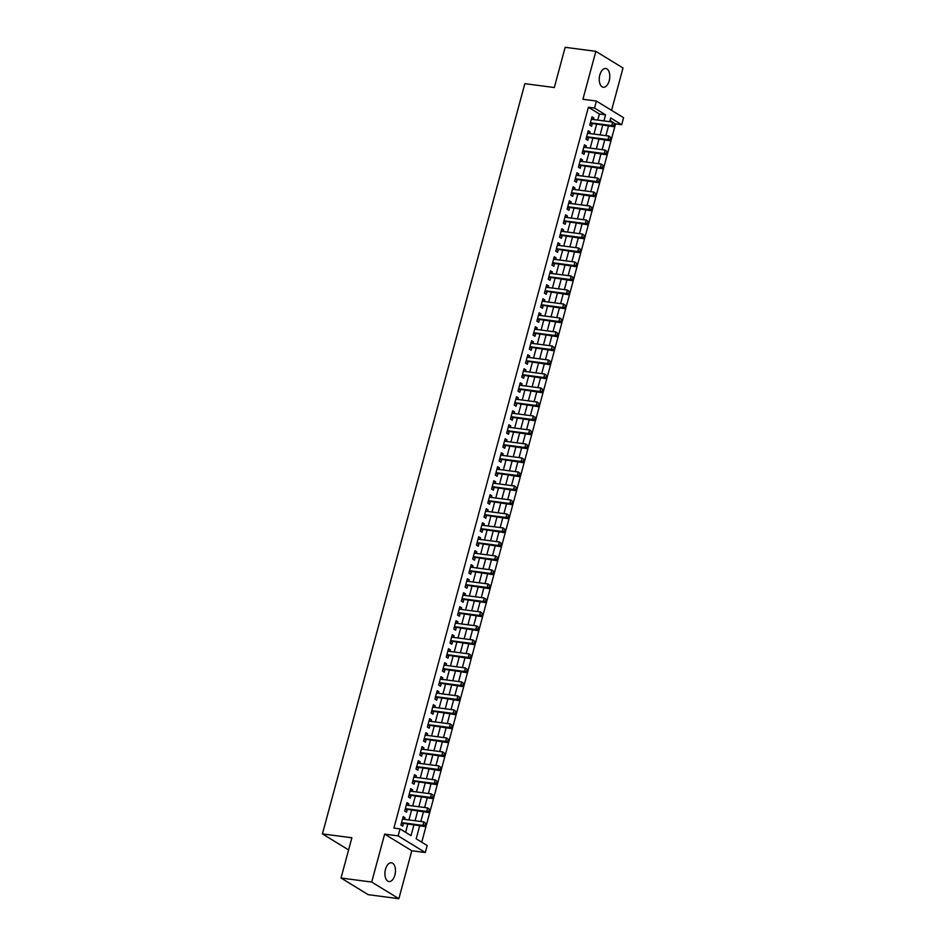 <?xml version="1.0" encoding="UTF-8"?>
<svg xmlns="http://www.w3.org/2000/svg" width="946" height="946" viewBox="0 0 946 946"><rect width="100%" height="100%" fill="white"/><g stroke="black" fill="none" stroke-linecap="round" stroke-linejoin="round"><path stroke-width="1.42" d="M394.896 875.062A9.472 5.179 97.5 0 0 391.431 862.799A9.472 5.179 97.5 0 0 385.495 869.303A9.472 5.179 97.5 0 0 388.96 881.566A9.472 5.179 97.5 0 0 394.896 875.062M609.212 80.741A9.472 5.179 97.5 0 0 605.759 68.479A9.472 5.179 97.5 0 0 599.823 74.982A9.472 5.179 97.5 0 0 603.288 87.245A9.472 5.179 97.5 0 0 609.212 80.741M419.669 825.87L416.181 838.795L427.19 845.535L425.298 852.535L398.136 835.897L400.028 828.897L411.037 835.637L413.887 825.101M411.806 850.761L384.644 834.112L371.707 882.05L341.021 878.018L368.183 894.656L398.869 898.7L411.806 850.761L425.298 852.535M611.577 110.351L623.012 67.982L595.85 51.344L582.913 99.283L596.406 101.056L623.568 117.706L621.688 124.706L610.678 117.954L609.673 121.667M421.739 842.2L615.55 123.891L621.688 124.706M371.707 882.05L398.869 898.7M341.021 878.018L351.877 837.778L322.432 833.899L524.853 83.662L554.309 87.54L565.164 47.3L595.85 51.344M404.581 819.378L405.018 817.782L403.173 816.646L400.915 825.054L402.748 826.177L403.41 823.73M408.353 805.377L408.79 803.781L406.957 802.657L404.687 811.053L406.52 812.176L407.182 809.729M412.137 791.376L412.562 789.78L410.73 788.657L408.459 797.052L410.304 798.176L410.966 795.728M415.909 777.387L416.346 775.791L414.502 774.656L412.243 783.063L414.076 784.187L414.738 781.739M419.693 763.387L420.119 761.79L418.286 760.667L416.015 769.063L417.848 770.186L418.51 767.738M423.465 749.386L423.891 747.789L422.058 746.666L419.799 755.062L421.632 756.185L422.294 753.737M427.237 735.397L427.675 733.8L425.842 732.665L423.572 741.073L425.404 742.196L426.067 739.748M431.021 721.396L431.447 719.8L429.614 718.676L427.344 727.072L429.188 728.195L429.839 725.748M434.793 707.395L435.231 705.799L433.386 704.675L431.128 713.071L432.961 714.195L433.623 711.747M438.577 693.406L439.003 691.81L437.17 690.675L434.9 699.082L436.733 700.206L437.395 697.758M442.35 679.405L442.775 677.809L440.942 676.686L438.672 685.081L440.517 686.205L441.179 683.757M446.122 665.405L446.559 663.808L444.715 662.685L442.456 671.081L444.289 672.204L444.951 669.756M449.906 651.416L450.331 649.819L448.499 648.684L446.228 657.092L448.061 658.215L448.723 655.767M453.678 637.415L454.104 635.818L452.271 634.695L450.012 643.091L451.845 644.214L452.507 641.766M457.45 623.414L457.888 621.818L456.055 620.694L453.784 629.09L455.617 630.213L456.279 627.766M461.234 609.425L461.66 607.829L459.827 606.693L457.557 615.101L459.401 616.224L460.052 613.777M465.006 595.424L465.444 593.828L463.599 592.704L461.341 601.1L463.173 602.224L463.836 599.776M468.79 581.423L469.216 579.827L467.383 578.704L465.113 587.099L466.946 588.223L467.608 585.775M472.562 567.434L472.988 565.838L471.155 564.703L468.897 573.11L470.73 574.234L471.392 571.786M476.335 553.434L476.772 551.837L474.939 550.714L472.669 559.11L474.502 560.233L475.164 557.785M480.119 539.433L480.544 537.836L478.711 536.713L476.441 545.109L478.274 546.232L478.936 543.784M483.891 525.444L484.317 523.848L482.484 522.712L480.225 531.12L482.058 532.243L482.72 529.795M487.663 511.443L488.101 509.847L486.268 508.723L483.997 517.119L485.83 518.242L486.492 515.795M491.447 497.442L491.873 495.846L490.04 494.723L487.769 503.118L489.614 504.242L490.265 501.794M495.219 483.453L495.657 481.857L493.812 480.722L491.553 489.129L493.386 490.253L494.049 487.805M499.003 469.453L499.429 467.856L497.596 466.733L495.326 475.129L497.158 476.252L497.821 473.804M502.775 455.452L503.201 453.855L501.368 452.732L499.11 461.128L500.942 462.251L501.605 459.803M506.548 441.463L506.985 439.866L505.152 438.731L502.882 447.139L504.715 448.262L505.377 445.814M510.332 427.462L510.757 425.866L508.924 424.742L506.654 433.138L508.487 434.261L509.149 431.814M514.104 413.461L514.541 411.865L512.697 410.741L510.438 419.137L512.271 420.261L512.933 417.813M517.876 399.472L518.313 397.876L516.481 396.741L514.21 405.148L516.043 406.272L516.705 403.824M521.66 385.471L522.086 383.875L520.253 382.752L517.982 391.147L519.827 392.271L520.489 389.823M525.432 371.471L525.87 369.874L524.025 368.751L521.766 377.147L523.599 378.27L524.261 375.822M529.216 357.482L529.642 355.885L527.809 354.75L525.538 363.158L527.371 364.281L528.034 361.833M532.988 343.481L533.414 341.884L531.581 340.761L529.322 349.157L531.155 350.28L531.818 347.832M536.76 329.48L537.198 327.884L535.365 326.76L533.095 335.156L534.928 336.279L535.59 333.832M540.544 315.491L540.97 313.895L539.137 312.759L536.867 321.167L538.712 322.29L539.362 319.843M544.317 301.49L544.754 299.894L542.909 298.77L540.651 307.166L542.484 308.29L543.146 305.842M548.089 287.489L548.526 285.893L546.693 284.77L544.423 293.165L546.256 294.289L546.918 291.841M551.873 273.5L552.298 271.904L550.466 270.769L548.195 279.176L550.04 280.3L550.702 277.852M555.645 259.5L556.082 257.903L554.238 256.78L551.979 265.176L553.812 266.299L554.474 263.851M559.429 245.499L559.855 243.902L558.022 242.779L555.751 251.175L557.584 252.298L558.246 249.85M563.201 231.51L563.627 229.913L561.794 228.778L559.535 237.186L561.368 238.309L562.03 235.861M566.973 217.509L567.411 215.913L565.578 214.789L563.308 223.185L565.14 224.308L565.803 221.861M570.757 203.508L571.183 201.912L569.35 200.789L567.08 209.184L568.924 210.308L569.575 207.86M574.529 189.519L574.967 187.923L573.122 186.788L570.864 195.195L572.697 196.319L573.359 193.871M578.302 175.518L578.739 173.922L576.906 172.799L574.636 181.194L576.469 182.318L577.131 179.87M582.086 161.518L582.511 159.921L580.678 158.798L578.408 167.194L580.253 168.317L580.915 165.869M585.858 147.529L586.295 145.932L584.451 144.797L582.192 153.205L584.025 154.328L584.687 151.88M589.642 133.528L590.068 131.932L588.235 130.808L585.964 139.204L587.797 140.327L588.459 137.88M608.266 126.894L606.019 135.183M604.482 140.895L602.247 149.184M600.71 154.884L598.475 163.173M596.926 168.885L594.691 177.174M593.154 182.885L590.919 191.175M589.382 196.874L587.147 205.164M585.598 210.875L583.363 219.165M581.825 224.876L579.591 233.165M578.053 238.865L575.807 247.154M574.269 252.866L572.034 261.155M570.497 266.867L568.262 275.156M566.713 280.856L564.478 289.145M562.941 294.856L560.706 303.146M559.169 308.857L556.934 317.147M555.385 322.846L553.15 331.135M551.613 336.847L549.378 345.136M547.829 350.848L545.594 359.137M544.056 364.837L541.822 373.126M540.284 378.838L538.049 387.127M536.5 392.838L534.265 401.128M532.728 406.827L530.493 415.117M528.956 420.828L526.709 429.117M525.172 434.829L522.937 443.118M521.4 448.818L519.165 457.107M517.616 462.819L515.381 471.108M513.844 476.819L511.609 485.109M510.071 490.808L507.836 499.098M506.287 504.809L504.052 513.099M502.515 518.81L500.28 527.099M498.743 532.799L496.496 541.088M494.959 546.8L492.724 555.089M491.187 560.801L488.952 569.09M487.403 574.79L485.168 583.079M483.631 588.79L481.396 597.08M479.859 602.791L477.624 611.081M476.075 616.78L473.84 625.07M472.302 630.781L470.067 639.07M468.53 644.782L466.283 653.071M464.746 658.771L462.511 667.06M460.974 672.772L458.739 681.061M457.19 686.772L454.955 695.062M453.418 700.761L451.183 709.051M449.646 714.762L447.411 723.051M445.862 728.763L443.627 737.052M442.089 742.752L439.855 751.041M438.317 756.753L436.071 765.042M434.533 770.754L432.298 779.043M430.761 784.742L428.526 793.032M426.977 798.743L424.742 807.033M423.205 812.744L420.97 821.033M615.55 123.891L614.675 123.358M612.535 122.046L609.993 120.485M419.456 826.627L417.198 835.022M597.754 120.107L599.397 113.993L588.388 107.253L393.891 828.081L400.028 828.897M405.586 832.303L407.75 824.297M408.92 819.946L411.522 810.296M412.693 805.945L415.294 796.307M416.477 791.956L419.078 782.307M420.249 777.955L422.85 768.306M424.021 763.954L426.622 754.317M427.805 749.965L430.406 740.316M431.577 735.964L434.179 726.315M435.361 721.964L437.963 712.326M439.133 707.975L441.735 698.325M442.905 693.974L445.507 684.325M446.689 679.973L449.291 670.336M450.462 665.984L453.063 656.335M454.234 651.983L456.847 642.334M458.018 637.982L460.619 628.345M461.79 623.993L464.391 614.344M465.574 609.993L468.175 600.343M469.346 595.992L471.948 586.354M473.118 582.003L475.72 572.354M476.902 568.002L479.504 558.353M480.674 554.001L483.276 544.364M484.447 540.012L487.06 530.363M488.231 526.011L490.832 516.362M492.003 512.011L494.604 502.373M495.787 498.022L498.388 488.373M499.559 484.021L502.16 474.372M503.331 470.02L505.933 460.383M507.115 456.031L509.717 446.382M510.887 442.03L513.489 432.381M514.659 428.03L517.273 418.392M518.443 414.041L521.045 404.391M522.216 400.04L524.817 390.391M526 386.039L528.601 376.402M529.772 372.05L532.373 362.401M533.544 358.049L536.145 348.4M537.328 344.048L539.93 334.411M541.1 330.059L543.702 320.41M544.884 316.059L547.486 306.409M548.656 302.058L551.258 292.42M552.429 288.069L555.03 278.42M556.213 274.068L558.814 264.419M559.985 260.067L562.586 250.43M563.757 246.078L566.358 236.429M567.541 232.077L570.142 222.428M571.313 218.077L573.915 208.439M575.097 204.088L577.699 194.438M578.869 190.087L581.471 180.438M582.641 176.086L585.243 166.449M586.425 162.097L589.027 152.448M590.198 148.096L592.799 138.447M593.97 134.096L596.571 124.458M593.414 119.527L593.84 117.931L592.007 116.807L589.748 125.203L591.581 126.326L592.243 123.879M322.432 833.899L348.601 849.934M384.644 834.112L398.136 835.897M588.388 107.253L594.526 108.057L596.406 101.056M608.491 126.019L605.889 135.668M604.719 140.02L602.117 149.669M600.947 154.021L598.345 163.658M597.163 168.01L594.561 177.659M593.39 182.01L590.789 191.66M589.618 196.011L587.005 205.649M585.834 210L583.233 219.649M582.062 224.001L579.46 233.65M578.278 238.002L575.676 247.639M574.506 251.991L571.904 261.64M570.734 265.992L568.132 275.641M566.95 279.992L564.348 289.63M563.177 293.981L560.576 303.631M559.405 307.982L556.792 317.631M555.621 321.983L553.02 331.62M551.849 335.972L549.248 345.621M548.065 349.973L545.464 359.622M544.293 363.974L541.691 373.611M540.521 377.962L537.919 387.612M536.737 391.963L534.135 401.612M532.965 405.964L530.363 415.601M529.192 419.953L526.579 429.602M525.408 433.954L522.807 443.603M521.636 447.955L519.035 457.592M517.852 461.944L515.251 471.593M514.08 475.944L511.479 485.594M510.308 489.945L507.706 499.583M506.524 503.934L503.922 513.583M502.752 517.935L500.15 527.584M498.968 531.936L496.366 541.573M495.196 545.925L492.594 555.574M491.423 559.926L488.822 569.575M487.639 573.926L485.038 583.564M483.867 587.915L481.266 597.565M480.095 601.916L477.494 611.565M476.311 615.917L473.71 625.554M472.539 629.906L469.937 639.555M468.755 643.907L466.153 653.556M464.983 657.908L462.381 667.545M461.21 671.897L458.609 681.546M457.426 685.897L454.825 695.547M453.654 699.898L451.053 709.535M449.882 713.887L447.281 723.536M446.098 727.888L443.497 737.537M442.326 741.889L439.724 751.526M438.542 755.878L435.94 765.527M434.77 769.878L432.168 779.528M430.998 783.879L428.396 793.517M427.214 797.868L424.612 807.517M423.441 811.869L420.84 821.518M603.891 120.911L605.535 114.809L594.526 108.057M415.058 820.75L417.659 811.112M418.83 806.761L421.431 797.111M422.614 792.76L425.215 783.111M426.386 778.759L428.987 769.122M430.158 764.77L432.76 755.121M433.942 750.769L436.544 741.12M437.714 736.768L440.316 727.131M441.486 722.779L444.1 713.13M445.27 708.779L447.872 699.129M449.043 694.778L451.644 685.141M452.827 680.789L455.428 671.14M456.599 666.788L459.2 657.139M460.371 652.787L462.972 643.15M464.155 638.798L466.756 629.149M467.927 624.798L470.529 615.148M471.699 610.797L474.313 601.159M475.483 596.808L478.085 587.159M479.255 582.807L481.857 573.158M483.039 568.806L485.641 559.169M486.812 554.817L489.413 545.168M490.584 540.816L493.185 531.167M494.368 526.816L496.969 517.178M498.14 512.827L500.741 503.177M501.924 498.826L504.525 489.177M505.696 484.825L508.298 475.188M509.468 470.836L512.07 461.187M513.252 456.835L515.854 447.186M517.024 442.834L519.626 433.197M520.797 428.845L523.398 419.196M524.581 414.845L527.182 405.195M528.353 400.844L530.954 391.206M532.137 386.855L534.738 377.206M535.909 372.854L538.51 363.205M539.681 358.853L542.283 349.216M543.465 344.864L546.067 335.215M547.237 330.864L549.839 321.214M551.01 316.863L553.611 307.225M554.794 302.874L557.395 293.225M558.566 288.873L561.167 279.224M562.35 274.872L564.951 265.235M566.122 260.883L568.723 251.234M569.894 246.882L572.496 237.233M573.678 232.882L576.28 223.244M577.45 218.893L580.052 209.243M581.222 204.892L583.836 195.243M585.006 190.891L587.608 181.254M588.779 176.902L591.38 167.253M592.563 162.901L595.164 153.252M596.335 148.9L598.936 139.263M600.107 134.911L602.708 125.262M599.397 113.993L605.535 114.809M591.782 117.659L593.84 117.931M587.998 131.66L590.068 131.932M584.226 145.66L586.295 145.932M580.454 159.649L582.511 159.921M576.67 173.65L578.739 173.922M572.898 187.651L574.967 187.923M569.125 201.64L571.183 201.912M565.341 215.641L567.411 215.913M561.569 229.642L563.627 229.913M557.785 243.63L559.855 243.902M554.013 257.631L556.082 257.903M550.241 271.632L552.298 271.904M546.457 285.621L548.526 285.893M542.685 299.622L544.754 299.894M538.901 313.623L540.97 313.895M535.129 327.612L537.198 327.884M531.356 341.612L533.414 341.884M527.572 355.613L529.642 355.885M523.8 369.602L525.87 369.874M520.028 383.603L522.086 383.875M516.244 397.604L518.313 397.876M512.472 411.593L514.541 411.865M508.688 425.594L510.757 425.866M504.916 439.594L506.985 439.866M501.144 453.583L503.201 453.855M497.36 467.584L499.429 467.856M493.587 481.585L495.657 481.857M489.815 495.574L491.873 495.846M486.031 509.575L488.101 509.847M482.259 523.576L484.317 523.848M478.475 537.565L480.544 537.836M474.703 551.565L476.772 551.837M470.931 565.566L472.988 565.838M467.147 579.555L469.216 579.827M463.374 593.556L465.444 593.828M459.602 607.557L461.66 607.829M455.818 621.546L457.888 621.818M452.046 635.546L454.104 635.818M448.262 649.547L450.331 649.819M444.49 663.536L446.559 663.808M440.718 677.537L442.775 677.809M436.934 691.538L439.003 691.81M433.162 705.527L435.231 705.799M429.389 719.528L431.447 719.8M425.605 733.528L427.675 733.8M421.833 747.517L423.891 747.789M418.049 761.518L420.119 761.79M414.277 775.519L416.346 775.791M410.505 789.508L412.562 789.78M406.721 803.509L408.79 803.781M402.949 817.51L405.018 817.782M590.292 123.157L613.599 126.693L611.755 125.57L590.399 122.755M614.191 125.061L611.755 125.57L612.701 122.069L615.302 124.115L614.569 123.666L614.191 125.061L614.924 125.522L615.302 124.115M591.345 119.255L612.701 122.069L614.569 123.666M591.262 123.749A1.478 1.206 -58.5 0 0 590.777 123.796L590.068 123.997M613.599 126.693L614.924 125.522M586.52 137.158L609.815 140.694L607.982 139.57L586.626 136.756M610.407 139.062L607.982 139.57L608.928 136.07L611.518 138.116L610.785 137.667L610.407 139.062L611.14 139.511L611.518 138.116M587.572 133.256L608.928 136.07L610.785 137.667M587.478 137.749A1.478 1.206 -58.5 0 0 586.993 137.785L586.295 137.998M609.815 140.694L611.14 139.511M582.736 151.159L606.043 154.683L604.21 153.559L582.854 150.745M606.634 153.063L604.21 153.559L605.144 150.059L607.746 152.105L607.013 151.656L606.634 153.063L607.367 153.512L607.746 152.105M583.8 147.257L605.144 150.059L607.013 151.656M583.706 151.75A1.478 1.206 -58.5 0 0 583.221 151.786L582.511 151.987M606.043 154.683L607.367 153.512M578.964 165.148L602.259 168.684L600.426 167.56L579.07 164.746M602.862 167.052L600.426 167.56L601.372 164.06L603.974 166.106L603.241 165.656L602.862 167.052L603.595 167.513L603.974 166.106M580.016 161.246L601.372 164.06L603.241 165.656M579.933 165.739A1.478 1.206 -58.5 0 0 579.437 165.786L578.739 165.988M602.259 168.684L603.595 167.513M575.192 179.149L598.487 182.684L596.654 181.561L575.298 178.747M599.078 181.053L596.654 181.561L597.6 178.061L600.19 180.107L599.457 179.657L599.078 181.053L599.811 181.502L600.19 180.107M576.244 175.246L597.6 178.061L599.457 179.657M576.149 179.74A1.478 1.206 -58.5 0 0 575.665 179.775L574.967 179.988M598.487 182.684L599.811 181.502M571.408 193.15L594.715 196.673L592.87 195.55L571.526 192.736M595.306 195.053L592.87 195.55L593.816 192.05L596.418 194.096L595.684 193.646L595.306 195.053L596.039 195.503L596.418 194.096M572.46 189.247L593.816 192.05L595.684 193.646M572.377 193.741A1.478 1.206 -58.5 0 0 571.892 193.776L571.183 193.977M594.715 196.673L596.039 195.503M567.635 207.139L590.931 210.674L589.098 209.551L567.742 206.736M591.522 209.042L589.098 209.551L590.044 206.051L592.634 208.096L591.9 207.647L591.522 209.042L592.267 209.504L592.634 208.096M568.688 203.236L590.044 206.051L591.9 207.647M568.593 207.73A1.478 1.206 -58.5 0 0 568.108 207.777L567.411 207.978M590.931 210.674L592.267 209.504M563.863 221.139L587.159 224.675L585.326 223.552L563.97 220.737M587.75 223.043L585.326 223.552L586.272 220.051L588.861 222.097L588.128 221.648L587.75 223.043L588.483 223.493L588.861 222.097M564.916 217.237L586.272 220.051L588.128 221.648M564.821 221.731A1.478 1.206 -58.5 0 0 564.336 221.766L563.639 221.979M587.159 224.675L588.483 223.493M560.079 235.14L583.375 238.664L581.542 237.541L560.186 234.726M583.978 237.044L581.542 237.541L582.488 234.04L585.089 236.086L584.356 235.637L583.978 237.044L584.711 237.493L585.089 236.086M561.132 231.238L582.488 234.04L584.356 235.637M561.049 235.731A1.478 1.206 -58.5 0 0 560.564 235.767L559.855 235.968M583.375 238.664L584.711 237.493M556.307 249.129L579.602 252.665L577.77 251.541L556.414 248.727M580.194 251.033L577.77 251.541L578.716 248.041L581.305 250.087L580.572 249.638L580.194 251.033L580.927 251.494L581.305 250.087M557.36 245.227L578.716 248.041L580.572 249.638M557.265 249.72A1.478 1.206 -58.5 0 0 556.78 249.768L556.082 249.969M579.602 252.665L580.927 251.494M552.523 263.13L575.83 266.666L573.997 265.542L552.641 262.728M576.421 265.034L573.997 265.542L574.932 262.042L577.533 264.088L576.8 263.638L576.421 265.034L577.155 265.483L577.533 264.088M553.587 259.228L574.932 262.042L576.8 263.638M553.493 263.721A1.478 1.206 -58.5 0 0 553.008 263.757L552.298 263.969M575.83 266.666L577.155 265.483M548.751 277.131L572.046 280.655L570.213 279.531L548.857 276.717M572.649 279.035L570.213 279.531L571.159 276.031L573.761 278.077L573.028 277.627L572.649 279.035L573.382 279.484L573.761 278.077M549.803 273.228L571.159 276.031L573.028 277.627M549.721 277.722A1.478 1.206 -58.5 0 0 549.224 277.757L548.526 277.958M572.046 280.655L573.382 279.484M544.979 291.12L568.274 294.655L566.441 293.532L545.085 290.718M568.865 293.024L566.441 293.532L567.387 290.032L569.977 292.078L569.244 291.628L568.865 293.024L569.598 293.485L569.977 292.078M546.031 287.217L567.387 290.032L569.244 291.628M545.937 291.711A1.478 1.206 -58.5 0 0 545.452 291.758L544.754 291.959M568.274 294.655L569.598 293.485M541.195 305.12L564.502 308.656L562.657 307.533L541.313 304.718M565.093 307.024L562.657 307.533L563.603 304.033L566.205 306.078L565.471 305.629L565.093 307.024L565.826 307.474L566.205 306.078M542.247 301.218L563.603 304.033L565.471 305.629M542.164 305.712A1.478 1.206 -58.5 0 0 541.68 305.747L540.97 305.96M564.502 308.656L565.826 307.474M537.423 319.121L560.718 322.645L558.885 321.522L537.529 318.707M561.309 321.025L558.885 321.522L559.831 318.022L562.421 320.067L561.688 319.618L561.309 321.025L562.054 321.474L562.421 320.067M538.475 315.219L559.831 318.022L561.688 319.618M538.38 319.713A1.478 1.206 -58.5 0 0 537.896 319.748L537.198 319.949M560.718 322.645L562.054 321.474M533.65 333.11L556.946 336.646L555.113 335.523L533.757 332.708M557.537 335.014L555.113 335.523L556.047 332.022L558.648 334.068L557.915 333.619L557.537 335.014L558.27 335.475L558.648 334.068M534.703 329.208L556.047 332.022L557.915 333.619M534.608 333.702A1.478 1.206 -58.5 0 0 534.123 333.749L533.426 333.95M556.946 336.646L558.27 335.475M529.866 347.111L553.162 350.647L551.329 349.523L529.973 346.709M553.765 349.015L551.329 349.523L552.275 346.023L554.876 348.069L554.143 347.62L553.765 349.015L554.498 349.464L554.876 348.069M530.919 343.209L552.275 346.023L554.143 347.62M530.836 347.702A1.478 1.206 -58.5 0 0 530.351 347.738L529.642 347.951M553.162 350.647L554.498 349.464M526.094 361.112L549.39 364.636L547.557 363.512L526.201 360.698M549.981 363.016L547.557 363.512L548.503 360.012L551.092 362.058L550.359 361.609L549.981 363.016L550.714 363.465L551.092 362.058M527.147 357.21L548.503 360.012L550.359 361.609M527.052 361.703A1.478 1.206 -58.5 0 0 526.567 361.739L525.87 361.94M549.39 364.636L550.714 363.465M522.31 375.101L545.617 378.637L543.784 377.513L522.429 374.699M546.209 377.005L543.784 377.513L544.719 374.013L547.32 376.059L546.587 375.609L546.209 377.005L546.942 377.466L547.32 376.059M523.375 371.199L544.719 374.013L546.587 375.609M523.28 375.692A1.478 1.206 -58.5 0 0 522.795 375.739L522.086 375.94M545.617 378.637L546.942 377.466M518.538 389.102L541.833 392.637L540 391.514L518.645 388.7M542.436 391.005L540 391.514L540.946 388.014L543.548 390.059L542.815 389.61L542.436 391.005L543.17 391.455L543.548 390.059M519.591 385.199L540.946 388.014L542.815 389.61M519.496 389.693A1.478 1.206 -58.5 0 0 519.011 389.728L518.313 389.941M541.833 392.637L543.17 391.455M514.766 403.102L538.061 406.626L536.228 405.503L514.872 402.689M538.652 405.006L536.228 405.503L537.174 402.003L539.764 404.048L539.031 403.599L538.652 405.006L539.386 405.456L539.764 404.048M515.818 399.2L537.174 402.003L539.031 403.599M515.724 403.694A1.478 1.206 -58.5 0 0 515.239 403.729L514.541 403.93M538.061 406.626L539.386 405.456M510.982 417.091L534.289 420.627L532.444 419.504L511.1 416.689M534.88 418.995L532.444 419.504L533.39 416.004L535.992 418.049L535.259 417.6L534.88 418.995L535.613 419.456L535.992 418.049M512.034 413.189L533.39 416.004L535.259 417.6M511.952 417.683A1.478 1.206 -58.5 0 0 511.467 417.73L510.757 417.931M534.289 420.627L535.613 419.456M507.21 431.092L530.505 434.628L528.672 433.505L507.316 430.69M531.096 432.996L528.672 433.505L529.618 430.004L532.208 432.05L531.475 431.601L531.096 432.996L531.841 433.445L532.208 432.05M508.262 427.19L529.618 430.004L531.475 431.601M508.168 431.683A1.478 1.206 -58.5 0 0 507.683 431.719L506.985 431.932M530.505 434.628L531.841 433.445M503.438 445.093L526.733 448.617L524.9 447.493L503.544 444.679M527.324 446.997L524.9 447.493L525.834 443.993L528.436 446.039L527.702 445.59L527.324 446.997L528.057 447.446L528.436 446.039M504.49 441.191L525.834 443.993L527.702 445.59M504.395 445.684A1.478 1.206 -58.5 0 0 503.911 445.72L503.201 445.921M526.733 448.617L528.057 447.446M499.654 459.082L522.949 462.618L521.116 461.494L499.76 458.68M523.552 460.986L521.116 461.494L522.062 457.994L524.663 460.04L523.93 459.59L523.552 460.986L524.285 461.447L524.663 460.04M500.706 455.18L522.062 457.994L523.93 459.59M500.623 459.673A1.478 1.206 -58.5 0 0 500.138 459.721L499.429 459.922M522.949 462.618L524.285 461.447M495.881 473.083L519.177 476.618L517.344 475.495L495.988 472.681M519.768 474.987L517.344 475.495L518.29 471.995L520.879 474.041L520.146 473.591L519.768 474.987L520.501 475.436L520.879 474.041M496.934 469.181L518.29 471.995L520.146 473.591M496.839 473.674A1.478 1.206 -58.5 0 0 496.354 473.71L495.657 473.922M519.177 476.618L520.501 475.436M492.097 487.084L515.404 490.607L513.56 489.484L492.216 486.67M515.996 488.987L513.56 489.484L514.506 485.984L517.107 488.03L516.374 487.58L515.996 488.987L516.729 489.437L517.107 488.03M493.162 483.181L514.506 485.984L516.374 487.58M493.067 487.675A1.478 1.206 -58.5 0 0 492.582 487.71L491.873 487.911M515.404 490.607L516.729 489.437M488.325 501.073L511.62 504.608L509.788 503.485L488.432 500.671M512.224 502.976L509.788 503.485L510.734 499.985L513.335 502.03L512.59 501.581L512.224 502.976L512.957 503.438L513.335 502.03M489.378 497.17L510.734 499.985L512.59 501.581M489.283 501.664A1.478 1.206 -58.5 0 0 488.798 501.711L488.101 501.912M511.62 504.608L512.957 503.438M484.553 515.073L507.848 518.609L506.015 517.486L484.659 514.671M508.44 516.977L506.015 517.486L506.961 513.985L509.551 516.031L508.818 515.582L508.44 516.977L509.173 517.427L509.551 516.031M485.605 511.171L506.961 513.985L508.818 515.582M485.511 515.665A1.478 1.206 -58.5 0 0 485.026 515.7L484.328 515.913M507.848 518.609L509.173 517.427M480.769 529.074L504.076 532.598L502.231 531.475L480.887 528.66M504.667 530.978L502.231 531.475L503.177 527.974L505.779 530.02L505.046 529.571L504.667 530.978L505.401 531.427L505.779 530.02M481.821 525.172L503.177 527.974L505.046 529.571M481.739 529.665A1.478 1.206 -58.5 0 0 481.254 529.701L480.544 529.902M504.076 532.598L505.401 531.427M476.997 543.063L500.292 546.599L498.459 545.475L477.103 542.661M500.883 544.967L498.459 545.475L499.405 541.975L501.995 544.021L501.262 543.572L500.883 544.967L501.617 545.428L501.995 544.021M478.049 539.161L499.405 541.975L501.262 543.572M477.955 543.654A1.478 1.206 -58.5 0 0 477.47 543.702L476.772 543.903M500.292 546.599L501.617 545.428M473.225 557.064L496.52 560.6L494.687 559.476L473.331 556.662M497.111 558.968L494.687 559.476L495.621 555.976L498.223 558.022L497.49 557.572L497.111 558.968L497.844 559.417L498.223 558.022M474.277 553.162L495.621 555.976L497.49 557.572M474.183 557.655A1.478 1.206 -58.5 0 0 473.698 557.691L472.988 557.904M496.52 560.6L497.844 559.417M469.441 571.065L492.736 574.589L490.903 573.465L469.547 570.651M493.339 572.969L490.903 573.465L491.849 569.965L494.451 572.011L493.717 571.561L493.339 572.969L494.072 573.418L494.451 572.011M470.493 567.162L491.849 569.965L493.717 571.561M470.41 571.656A1.478 1.206 -58.5 0 0 469.925 571.691L469.216 571.892M492.736 574.589L494.072 573.418M465.669 585.054L488.964 588.589L487.131 587.466L465.775 584.652M489.555 586.958L487.131 587.466L488.077 583.966L490.667 586.012L489.933 585.562L489.555 586.958L490.288 587.419L490.667 586.012M466.721 581.151L488.077 583.966L489.933 585.562M466.626 585.645A1.478 1.206 -58.5 0 0 466.142 585.692L465.444 585.893M488.964 588.589L490.288 587.419M461.885 599.055L485.192 602.59L483.347 601.467L462.003 598.652M485.783 600.958L483.347 601.467L484.293 597.967L486.894 600.012L486.161 599.563L485.783 600.958L486.516 601.408L486.894 600.012M462.937 595.152L484.293 597.967L486.161 599.563M462.854 599.646A1.478 1.206 -58.5 0 0 462.369 599.681L461.66 599.894M485.192 602.59L486.516 601.408M458.112 613.055L481.408 616.579L479.575 615.456L458.219 612.641M482.011 614.959L479.575 615.456L480.521 611.956L483.122 614.001L482.377 613.552L482.011 614.959L482.744 615.408L483.122 614.001M459.165 609.153L480.521 611.956L482.377 613.552M459.07 613.647A1.478 1.206 -58.5 0 0 458.585 613.682L457.888 613.883M481.408 616.579L482.744 615.408M454.34 627.044L477.635 630.58L475.803 629.457L454.447 626.642M478.227 628.948L475.803 629.457L476.749 625.956L479.338 628.002L478.605 627.553L478.227 628.948L478.96 629.409L479.338 628.002M455.393 623.142L476.749 625.956L478.605 627.553M455.298 627.636A1.478 1.206 -58.5 0 0 454.813 627.683L454.115 627.884M477.635 630.58L478.96 629.409M450.556 641.045L473.863 644.581L472.019 643.457L450.674 640.643M474.454 642.949L472.019 643.457L472.965 639.957L475.566 642.003L474.833 641.554L474.454 642.949L475.188 643.398L475.566 642.003M451.609 637.143L472.965 639.957L474.833 641.554M451.526 641.636A1.478 1.206 -58.5 0 0 451.041 641.672L450.331 641.885M473.863 644.581L475.188 643.398M446.784 655.046L470.079 658.57L468.246 657.446L446.89 654.632M470.67 656.95L468.246 657.446L469.192 653.946L471.782 655.992L471.049 655.543L470.67 656.95L471.404 657.399L471.782 655.992M447.836 651.144L469.192 653.946L471.049 655.543M447.742 655.637A1.478 1.206 -58.5 0 0 447.257 655.673L446.559 655.874M470.079 658.57L471.404 657.399M443.012 669.035L466.307 672.571L464.474 671.447L443.118 668.633M466.898 670.939L464.474 671.447L465.408 667.947L468.01 669.993L467.277 669.543L466.898 670.939L467.631 671.4L468.01 669.993M444.064 665.133L465.408 667.947L467.277 669.543M443.97 669.626A1.478 1.206 -58.5 0 0 443.485 669.673L442.775 669.874M466.307 672.571L467.631 671.4M439.228 683.036L462.523 686.571L460.69 685.448L439.334 682.634M463.126 684.939L460.69 685.448L461.636 681.948L464.238 683.993L463.505 683.544L463.126 684.939L463.859 685.389L464.238 683.993M440.28 679.133L461.636 681.948L463.505 683.544M440.197 683.627A1.478 1.206 -58.5 0 0 439.713 683.662L439.003 683.875M462.523 686.571L463.859 685.389M435.456 697.036L458.751 700.56L456.918 699.437L435.562 696.623M459.342 698.94L456.918 699.437L457.864 695.937L460.454 697.982L459.721 697.533L459.342 698.94L460.075 699.39L460.454 697.982M436.508 693.134L457.864 695.937L459.721 697.533M436.413 697.628A1.478 1.206 -58.5 0 0 435.929 697.663L435.231 697.864M458.751 700.56L460.075 699.39M431.672 711.025L454.979 714.561L453.134 713.438L431.79 710.623M455.57 712.929L453.134 713.438L454.08 709.938L456.682 711.983L455.948 711.534L455.57 712.929L456.303 713.39L456.682 711.983M432.724 707.123L454.08 709.938L455.948 711.534M432.641 711.617A1.478 1.206 -58.5 0 0 432.156 711.664L431.447 711.865M454.979 714.561L456.303 713.39M427.899 725.026L451.195 728.562L449.362 727.439L428.006 724.624M451.786 726.93L449.362 727.439L450.308 723.938L452.909 725.984L452.164 725.535L451.786 726.93L452.531 727.379L452.909 725.984M428.952 721.124L450.308 723.938L452.164 725.535M428.857 725.617A1.478 1.206 -58.5 0 0 428.372 725.653L427.675 725.866M451.195 728.562L452.531 727.379M424.127 739.027L447.423 742.551L445.59 741.428L424.234 738.613M448.014 740.931L445.59 741.428L446.536 737.927L449.125 739.973L448.392 739.524L448.014 740.931L448.747 741.38L449.125 739.973M425.18 735.125L446.536 737.927L448.392 739.524M425.085 739.618A1.478 1.206 -58.5 0 0 424.6 739.654L423.903 739.855M447.423 742.551L448.747 741.38M420.343 753.016L443.65 756.552L441.806 755.428L420.45 752.614M444.242 754.92L441.806 755.428L442.752 751.928L445.353 753.974L444.62 753.524L444.242 754.92L444.975 755.381L445.353 753.974M421.396 749.114L442.752 751.928L444.62 753.524M421.313 753.607A1.478 1.206 -58.5 0 0 420.828 753.655L420.119 753.856M443.65 756.552L444.975 755.381M416.571 767.017L439.866 770.552L438.033 769.429L416.678 766.615M440.458 768.921L438.033 769.429L438.979 765.929L441.569 767.975L440.836 767.525L440.458 768.921L441.191 769.37L441.569 767.975M417.624 763.115L438.979 765.929L440.836 767.525M417.529 767.608A1.478 1.206 -58.5 0 0 417.044 767.644L416.346 767.856M439.866 770.552L441.191 769.37M412.787 781.018L436.094 784.541L434.261 783.418L412.905 780.604M436.685 782.921L434.261 783.418L435.195 779.918L437.797 781.964L437.064 781.514L436.685 782.921L437.419 783.371L437.797 781.964M413.851 777.115L435.195 779.918L437.064 781.514M413.757 781.609A1.478 1.206 -58.5 0 0 413.272 781.644L412.562 781.845M436.094 784.541L437.419 783.371M409.015 795.007L432.31 798.542L430.477 797.419L409.121 794.605M432.913 796.91L430.477 797.419L431.423 793.919L434.025 795.964L433.292 795.515L432.913 796.91L433.646 797.372L434.025 795.964M410.067 791.104L431.423 793.919L433.292 795.515M409.985 795.598A1.478 1.206 -58.5 0 0 409.488 795.645L408.79 795.846M432.31 798.542L433.646 797.372M405.243 809.007L428.538 812.543L426.705 811.42L405.349 808.605M429.129 810.911L426.705 811.42L427.651 807.919L430.241 809.965L429.508 809.516L429.129 810.911L429.862 811.361L430.241 809.965M406.295 805.105L427.651 807.919L429.508 809.516M406.201 809.599A1.478 1.206 -58.5 0 0 405.716 809.634L405.018 809.847M428.538 812.543L429.862 811.361M401.459 823.008L424.766 826.532L422.921 825.409L401.577 822.594M425.357 824.912L422.921 825.409L423.867 821.908L426.469 823.954L425.735 823.505L425.357 824.912L426.09 825.361L426.469 823.954M402.511 819.106L423.867 821.908L425.735 823.505M402.428 823.599A1.478 1.206 -58.5 0 0 401.944 823.635L401.234 823.836M424.766 826.532L426.09 825.361"/></g></svg>
